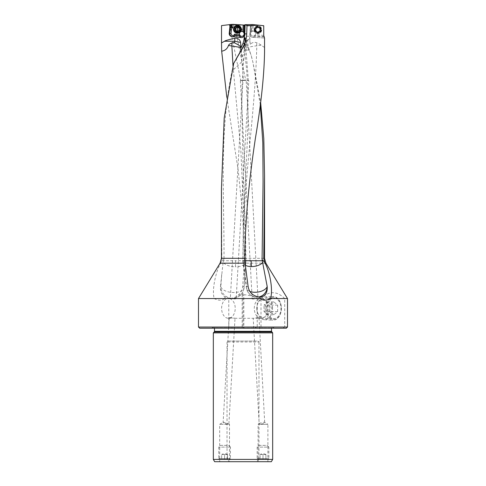 <?xml version="1.0" encoding="UTF-8"?>
<svg xmlns="http://www.w3.org/2000/svg" width="486" height="486" viewBox="0 0 486 486"><rect width="100%" height="100%" fill="white"/><g stroke="black" fill="none" stroke-linecap="round" stroke-linejoin="round"><path stroke-width="0.36" stroke-dasharray="2.43 1.82" d="M264.548 38.017L264.548 52.099M221.452 188.926L221.835 258.309L221.318 261.346L224.016 258.698C224.271 195.135 219.095 131.633 232.235 70.075L232.527 68.66A11.676 1.853 10 0 0 234.27 68.891L243.638 60.167L240.758 50.781M198.501 298.544L214.132 298.544C211.689 288.763 216.337 270.204 220.693 263.175L221.318 261.346M214.132 298.544C218.518 300.743 221.987 300.743 224.526 298.544L228.772 298.544L228.772 327.042L233.007 328.208L199.673 328.208M198.501 327.042L228.772 327.042M287.499 298.544L284.717 298.544L284.717 327.042L287.499 327.042M228.772 298.544L229.301 298.27L225.048 296.94C221.719 294.644 220.188 291.205 220.456 286.631L223.141 262.136A11.682 5.832 -176 0 0 235.467 266.808A11.682 1.415 -90 0 0 235.661 260.933A11.682 1.415 -90 0 0 235.661 260.733L245.831 260.66L244.531 260.611L242.648 286.631C242.235 290.148 240.801 292.985 238.34 295.136C236.062 297.207 233.377 298.27 230.273 298.313L229.301 298.27M224.526 298.544L225.048 296.94M221.701 274.347L220.832 286.631A11.682 5.832 4 0 0 233.651 292.505A11.682 5.832 4 0 0 244.075 287.451A11.682 5.832 4 0 0 244.021 286.631A11.682 11.597 -90 0 1 232.423 298.313A11.682 11.597 -90 0 1 220.832 286.631L220.456 286.631M230.273 298.313L232.423 298.313A11.682 11.682 0 0 0 244.075 287.451L245.892 261.76A11.682 11.682 0 0 0 245.916 260.66L245.831 260.66A11.682 11.597 -90 0 1 245.837 260.933A11.682 5.832 -176 0 1 245.892 261.76A11.682 5.832 -176 0 1 235.467 266.808M223.141 262.136L223.426 260.751L235.661 260.733M223.426 260.751L224.016 258.698M233.019 66.102L240.874 150.605L245.831 260.66M234.27 68.891L232.235 70.075M233.821 62.98L232.527 68.66M244.446 43.758A11.676 1.853 -170 0 1 246.299 45.101A11.676 1.853 -170 0 1 246.293 45.155A11.676 1.853 -170 0 1 244.993 45.751C243.504 55.805 242.283 57.196 242.271 56.917C242.064 57.658 241.797 56.996 241.475 54.93L241.548 49.359M241.475 54.93L243.407 80.099L248.346 80.342L245.29 40.538M236.153 298.738L230.315 298.544C230.17 297.961 236.287 299.649 236.153 298.738L248.814 80.664L243.407 80.099L242.982 80.324L230.315 298.544L230.814 298.428L228.414 298.428A9.927 6.804 90 0 1 235.218 308.355A9.927 6.804 90 0 1 228.414 318.281A9.927 6.804 90 0 1 221.616 308.355A9.927 6.804 90 0 1 228.414 298.428M244.993 45.751L244.987 42.039M241.007 47.944L241.038 47.895A30.363 30.247 -90 0 0 245.072 33.771L245.132 24.695M263.74 25.722L252.623 24.561L245.369 24.689M264.499 47.47L261.122 45.155A49.499 10.51 180 0 0 256.547 42.713A5.443 5.443 0 0 0 250.369 44.366A30.363 30.363 0 0 1 249.761 36.11L250.442 25.479L245.005 25.126L244.835 24.756L245.381 24.768M226.804 97.376L238.152 169.942L242.642 213.439L244.531 260.611M221.525 25.612L228.456 24.762L250.849 25.503A35.162 35.162 0 0 0 250.454 28.996L250.102 34.518A2.57 2.57 0 0 0 252.501 37.246L264.499 38.017M260.277 104.605L252.866 62.038L251.226 55.453L249.336 50.781C247.155 46.468 246.195 41.62 246.463 36.243L247.186 25.315M251.402 56.461L252.841 61.935L260.611 102.072M236.05 29.288L236.627 27.568L239.051 26.366L241.123 27.198L242.016 29.288L241.378 31.092L239.051 32.204L236.937 31.353L236.05 29.288M284.717 298.544C276.795 290.774 268.892 290.774 261 298.544L257.228 298.544C253.036 296.253 248.571 294.984 243.826 294.729L243 293.362L243 328.208L243.826 328.208L243.826 294.729M238.34 295.136L242.174 294.729L243 293.362M249.913 291.448A10.516 5.516 -7.7 0 1 246.451 288.04A10.516 5.516 -7.7 0 1 246.59 286.631A10.516 10.273 90 0 0 258.279 297.043M244.853 260.703L243.121 260.933A10.516 5.516 172.3 0 0 242.976 262.343A10.516 5.516 172.3 0 0 245.345 265.259M244.853 260.636L243.121 260.666C241.979 189.024 255.186 117.387 256.784 45.781C250.254 46.62 246.123 47.677 244.385 48.952L246.256 66.029C251.396 123.316 243.608 181.746 243.128 240.291L242.885 260.672A10.516 10.516 0 0 0 242.976 262.343L246.451 288.04A10.516 10.516 0 0 0 256.869 297.146L259.646 297.146M249.288 50.052C247.35 43.746 247.18 40.101 248.777 39.129A10.51 10.273 -90 0 0 244.385 48.952C244.379 48.958 242.484 50.192 249.288 50.052L251.226 55.453M261.122 45.155L256.784 45.781A10.51 2.23 90 0 0 256.547 42.713M250.849 25.503L251.013 24.592A35.162 35.162 0 0 0 250.454 28.996L250.223 32.556A2.57 2.57 0 0 1 251.086 30.891A2.57 2.57 0 0 0 250.229 32.556L250.217 32.653A2.57 2.57 0 0 1 250.229 32.556M250.442 25.479L249.822 40.721L248.534 39.208A10.51 10.51 0 0 0 244.197 49.347M232.381 24.312L233.979 24.701L229.343 24.652L232.186 24.306M244.239 25.078L243.765 32.441L244.239 25.078M247.265 25.272L233.73 24.397M229.343 24.652L240.74 80.384L245.679 80.075L234.331 24.561M228.456 24.762L229.465 24.64M250.369 44.366L249.822 40.721M252.155 298.756C252.021 299.68 258.139 297.967 257.993 298.538L246.183 80.336L245.679 80.069L240.351 80.646L246.183 80.336L240.351 80.652L252.155 298.756L261.097 298.428A9.927 6.804 -90 0 0 260.994 298.428A9.927 6.804 -90 0 0 254.293 308.355A9.927 6.804 -90 0 0 260.994 318.281A9.927 6.804 -90 0 0 261.097 318.281A9.927 6.804 -90 0 0 267.895 308.355A9.927 6.804 -90 0 0 261.097 298.428M229.185 317.966C229.046 317.054 235.163 318.743 235.024 318.16L229.185 317.966L223.123 422.425C222.776 423.531 228.979 424.466 228.882 424.011L235.024 318.16L234.525 318.281L257.847 318.281L259.044 317.953C259.184 317.024 253.06 318.737 253.206 318.172L259.172 423.683C260.861 422.747 262.61 422.267 264.42 422.237L267.901 424.327L258.09 424.327L258.09 461.7L267.901 461.7L258.09 461.7M267.002 308.355A10.206 6.992 -90 0 0 273.891 318.555A10.206 6.992 -90 0 0 280.987 308.355A10.206 6.992 -90 0 0 273.891 298.149A10.206 6.992 -90 0 0 267.002 308.355M257.228 298.544L257.228 327.042L261 327.042L263.242 328.208L282.475 328.208L284.717 327.042M261 327.042L261 298.544M263.242 328.208L252.993 328.208L257.228 327.042M282.475 328.208L286.327 328.208M242.174 294.729L242.174 328.208L233.007 328.208M242.174 328.208L243 328.208M252.993 328.208L243.826 328.208M243 327.042L272.743 327.042L243 327.042M272.664 332.88L213.336 332.88M228.584 341.057L257.416 341.057C258.637 341.275 259.16 341.585 258.977 341.986L227.023 341.986C226.84 341.585 227.363 341.275 228.584 341.057L257.416 341.057M227.023 341.986L227.023 459.41L229.635 461.7L256.365 461.7L258.977 459.41L272.664 459.41M213.336 459.41L227.023 459.41M258.977 459.41L258.977 341.986M214.66 461.7L229.635 461.7M256.365 461.7L271.34 461.7M229.501 461.7L219.69 461.7L229.501 461.7L229.501 424.327L219.69 424.327L229.501 424.327L223.293 422.164L219.69 424.327L219.69 461.7M267.901 461.7L267.901 424.327L258.09 424.327L259.172 423.683M259.044 317.953L264.706 422.638C265.052 423.762 258.813 424.497 258.929 423.926M264.706 422.638L264.42 422.237M241.105 30.588A3.505 3.493 90 0 1 234.38 29.057A3.505 3.493 90 0 1 241.105 27.988M241.736 37.586A2.57 2.558 -90 0 0 244.476 35.296L244.671 33.437A2.57 2.558 -90 0 0 244.422 32.027L243.735 30.715M244.409 32.283A2.57 2.558 90 0 1 244.561 33.334L244.932 29.792A35.162 35.028 -90 0 0 245.108 25.132M241.785 36.359A2.454 2.442 -90 0 0 242.757 31.608M240.789 29.288A2.922 2.91 90 0 1 237.885 32.204A2.922 2.91 90 0 1 234.981 29.099A2.922 2.91 90 0 1 237.885 26.366A2.922 2.91 90 0 1 240.789 29.288M264.487 38.011L252.501 37.246A2.57 2.57 0 0 0 254.804 36.11A2.57 2.57 0 0 1 250.102 34.518L250.217 32.653M264.366 36.675L255.071 35.709L254.804 36.11L264.487 36.893M264.038 36.644L254.937 35.903M254.506 35.648L255.387 34.567A2.454 2.454 0 0 0 252.665 31.219L251.426 31.851L252.179 24.573L251.426 31.851A2.454 2.454 0 0 0 251.973 35.8A2.454 2.454 0 0 0 254.506 35.648M254.409 29.391A3.505 3.505 0 0 0 257.531 33.236A3.505 3.505 0 0 0 261.377 30.114A3.505 3.505 0 0 0 258.254 26.268A3.505 3.505 0 0 0 254.409 29.391M251.341 30.667L251.973 24.573M263.74 35.435L255.387 34.567A2.454 2.454 0 0 1 250.667 33.625A2.454 2.454 0 0 1 252.665 31.219L253.352 24.64M260.551 30.964A2.922 2.922 0 0 0 258.048 26.833A2.922 2.922 0 0 0 254.974 29.749A2.922 2.922 0 0 0 257.744 32.665A2.922 2.922 0 0 0 260.812 29.749A2.922 2.922 0 0 1 257.896 32.671A2.922 2.922 0 0 1 254.974 29.749A2.922 2.922 0 0 0 259.737 32.015M237.49 33.139A3.852 3.839 90 0 1 233.651 29.288A3.852 3.839 90 0 1 237.49 25.43M234.908 29.288A2.922 2.91 -90 0 0 237.818 32.204A2.922 2.91 -90 0 0 240.728 29.288A2.922 2.91 -90 0 0 237.818 26.366A2.922 2.91 -90 0 0 234.908 29.288M241.317 29.288A2.922 2.91 90 0 1 238.407 32.204A2.922 2.91 90 0 1 235.497 29.288A2.922 2.91 90 0 1 238.407 26.366A2.922 2.91 90 0 1 241.317 29.288M235.637 30.697L235.394 30.266M235.394 28.31L235.983 27.884M237.132 31.426L237.514 31.675L239.634 30.266L239.634 28.31L237.514 26.9A4.775 0.419 -90 0 1 237.514 26.961M254.038 29.749A3.852 3.852 0 0 1 257.896 25.898A3.852 3.852 0 0 1 261.747 29.749A3.852 3.852 0 0 1 257.896 33.607A3.852 3.852 0 0 1 254.038 29.749A3.852 3.852 0 0 0 257.896 33.607A3.852 3.852 0 0 0 261.747 29.749A3.852 3.852 0 0 0 257.896 25.898A3.852 3.852 0 0 0 254.038 29.749M254.743 29.749A3.153 3.153 0 0 1 257.896 26.596A3.153 3.153 0 0 1 261.049 29.749A3.153 3.153 0 0 1 257.896 32.908A3.153 3.153 0 0 1 254.743 29.749M260.022 30.727A0.431 0.431 0 0 0 259.943 30.484A1.276 1.276 0 0 1 259.943 29.02A0.431 0.431 0 0 0 259.548 28.346A1.276 1.276 0 0 1 258.285 27.611A0.431 0.431 0 0 0 257.501 27.611A1.276 1.276 0 0 1 256.237 28.346A0.431 0.431 0 0 0 255.849 29.02A1.276 1.276 0 0 1 255.849 30.484A0.431 0.431 0 0 0 256.237 31.159A1.276 1.276 0 0 1 257.501 31.894A0.431 0.431 0 0 0 258.285 31.894A1.276 1.276 0 0 1 259.548 31.159A0.431 0.431 0 0 0 260.022 30.727L260.022 28.771L257.896 27.362L255.77 28.771L255.77 30.727L257.896 32.143L260.022 30.727M254.974 29.749A2.922 2.922 0 0 1 257.896 26.833A2.922 2.922 0 0 1 260.812 29.749A2.922 2.922 0 0 0 260.046 27.781M259.737 27.489A2.922 2.922 0 0 0 258.728 26.955M229.222 459.367L230.437 458.663L218.755 458.663L219.97 459.367L229.222 459.367L219.97 459.367M218.755 458.663L230.437 458.663L230.437 447.102L218.755 447.102L230.437 447.102L228.681 445.352L220.51 445.352L218.755 447.102L218.755 458.663M220.51 445.352L228.681 445.352M221.677 459.367L227.515 459.367L221.677 459.367L221.677 454.696A6.045 5.218 -90 0 1 224.593 454.696L224.593 459.367L224.593 454.696A6.045 5.218 90 0 1 227.515 454.696L227.515 454.696A6.045 5.218 90 0 0 224.593 454.696A6.045 5.218 -90 0 0 221.677 454.696L221.677 459.367M227.515 459.367L227.515 454.696L227.515 459.367M267.622 459.367L268.837 458.663L257.161 458.663L258.37 459.367L267.622 459.367L258.37 459.367M257.161 458.663L268.837 458.663L268.837 447.102L257.161 447.102L268.837 447.102L267.087 445.352L258.91 445.352L257.161 447.102L257.161 458.663M258.91 445.352L267.087 445.352M260.077 459.367L265.915 459.367L260.077 459.367L260.077 454.696A6.045 5.218 -90 0 1 262.999 454.696L262.999 459.367L262.999 454.696A6.045 5.218 90 0 1 265.915 454.696L265.915 454.696A6.045 5.218 90 0 0 262.999 454.696A6.045 5.218 -90 0 0 260.077 454.696L260.077 459.367M265.915 459.367L265.915 454.696L265.915 459.367M266.231 308.355A11.081 7.594 90 0 1 272.512 297.438A11.081 7.594 90 0 1 280.963 304.588A11.081 7.594 90 0 1 281.418 308.355A11.081 7.594 90 0 1 280.963 312.115A11.081 7.594 90 0 1 272.512 319.272A11.081 7.594 90 0 1 266.231 308.355M277.658 311.587L277.658 305.117L273.825 301.885L269.985 305.117L264.032 305.117L267.871 301.885L271.704 305.117L271.704 311.587L277.658 311.587L273.825 314.819L267.871 314.819L264.032 311.587L264.032 305.117M273.825 314.819L269.985 311.587L269.985 305.117M265.18 308.355A11.828 8.104 -90 0 0 273.004 320.171A11.828 8.104 -90 0 0 280.902 312.37A11.828 8.104 -90 0 0 281.382 308.355A11.828 8.104 -90 0 0 280.902 304.339A11.828 8.104 -90 0 0 273.004 296.533A11.828 8.104 -90 0 0 265.18 308.355M272.531 308.355A11.397 7.812 -90 0 0 264.451 296.958A11.397 7.812 -90 0 0 257.373 304.485A11.397 7.812 -90 0 0 256.912 308.355A11.397 7.812 -90 0 0 257.373 312.225A11.397 7.812 -90 0 0 264.451 319.745A11.397 7.812 -90 0 0 272.531 308.355M256.808 308.355A9.064 6.209 -90 0 0 257.179 311.429A9.064 6.209 -90 0 0 264.086 317.279A9.064 6.209 -90 0 0 269.226 308.355A9.064 6.209 -90 0 0 264.086 299.425A9.064 6.209 -90 0 0 257.179 305.275A9.064 6.209 -90 0 0 256.808 308.355M273.825 301.885L267.871 301.885M277.658 305.117L271.704 305.117M271.704 311.587L267.871 314.819M269.985 311.587L264.032 311.587M221.452 258.309L221.835 258.309M220.693 263.175L220.085 263.175M242.648 286.631L244.021 286.631L245.837 260.933L244.525 260.933M245.211 37.908A11.676 11.524 0 0 1 246.299 45.101M244.543 258.309L264.548 258.309M265.915 263.175L244.403 263.175M248.127 286.631L246.59 286.631L243.121 260.933L244.865 260.933M246.463 36.243L249.755 36.243M243 327.315L212.595 327.315L243 327.315M243 327.971L271.498 327.971L243 327.971M214.502 331.324L271.498 331.324M271.771 331.987L214.229 331.987M232.618 36.608A3.038 3.025 -90 0 0 235.206 35.35M244.094 35.296L244.476 35.296M240.254 29.288A2.582 2.576 90 0 1 237.684 31.869A2.582 2.576 90 0 1 235.109 29.288A2.582 2.576 90 0 1 237.684 26.7A2.582 2.576 90 0 1 240.254 29.288M255.308 29.749A2.582 2.582 0 0 0 257.896 32.337A2.582 2.582 0 0 0 260.478 29.749A2.582 2.582 0 0 0 257.896 27.167A2.582 2.582 0 0 0 255.308 29.749M245.916 260.66L245.533 230.65C243.389 183.781 242.143 137.174 241.797 90.833L243.668 59.942M243.638 60.167L246.293 45.155A11.676 11.676 0 0 0 245.151 37.726M253.346 298.428L235.011 298.428M261.097 318.281L257.847 318.281M230.328 318.281L228.414 318.281M260.994 318.281L273.891 318.555M260.994 298.428L273.891 298.149M213.257 327.042L211.702 328.208M272.743 327.042L274.298 328.208M271.498 328.208L272.433 327.042M214.502 328.208L213.567 327.042M235.212 35.344L232.484 36.608M241.931 37.592L241.548 37.592M237.885 32.204L239.051 32.204M237.885 26.366L239.051 26.366M235.321 29.288C236.931 32.422 238.541 32.422 240.145 29.288C238.541 26.153 236.931 26.153 235.321 29.288M237.818 32.204L238.407 32.204M237.818 26.366L238.407 26.366M260.32 29.749C258.704 32.884 257.088 32.884 255.466 29.749C256.717 25.327 260.429 27.714 260.32 29.749M227.515 454.465A6.707 6.707 0 0 0 221.677 454.465M265.915 454.465A6.707 6.707 0 0 0 260.077 454.465M264.451 296.958L273.004 296.533M264.451 319.745L273.004 320.171M257.179 311.429L257.373 312.225M257.179 305.275L257.373 304.485"/><path stroke-width="0.73" d="M244.81 258.309L221.452 258.309L220.085 263.175L245.078 263.175L244.81 258.309C245.066 216.44 250.169 172.749 255.46 137.939C261.146 103.804 264.171 75.19 264.548 52.099L264.548 38.017L263.74 35.435L263.74 25.722L252.623 24.561L245.88 24.683L246.979 25.819L258.467 25.175M246.979 25.819L246.706 33.886L244.81 33.886L245.132 24.695L245.88 24.683M244.987 42.039L245.29 40.538C245.697 39.5 244.44 44.864 242.52 47.822L233.693 63.393L242.787 47.822C245.181 43.625 246.487 38.977 246.706 33.886M233.693 63.393L224.198 118.049L221.452 188.926L221.452 258.309M260.812 29.749C261.76 26.621 254.275 25.788 254.974 29.749C254.275 33.71 261.76 32.884 260.812 29.749M220.085 263.175L198.501 298.544L260.186 298.544L259.646 297.14M287.499 327.042L198.501 327.042L199.673 328.208L286.327 328.208L287.499 327.042L287.499 298.544L270.574 298.544C273.411 288.641 269.129 269.882 265.022 263.175L264.657 262.24L262.082 259.621L267.209 286.631C267.549 293.101 265.064 296.606 259.755 297.14C253.097 296.174 249.221 292.675 248.127 286.631L245.078 263.175M270.574 298.544C266.158 300.664 262.695 300.664 260.186 298.544M228.469 45.459C228.785 44.566 229.957 43.71 231.986 42.889A11.676 1.415 -90 0 0 231.877 46.012L240.57 47.434C241.378 46.814 239.361 45.289 234.507 42.865L234.793 41.237A11.676 1.853 -170 0 1 240.57 42.489A4.915 4.896 -90 0 0 234.793 38.297C228.402 39.688 225.006 40.672 224.611 41.237L221.525 42.889L221.677 51.188C225.127 50.629 227.387 48.722 228.469 45.459L231.877 46.012L233.019 66.102M240.758 50.781L240.57 47.434M240.57 42.489L241.007 47.944L243.067 43.236A11.676 1.853 -170 0 1 244.446 43.758M245.151 37.726L244.901 41.377M245.211 37.908C245.035 37.234 244.567 38.127 243.802 40.587L243.067 43.236M243.802 40.587L244.81 33.886M243.735 30.715L243.62 32.441A2.454 2.442 90 0 1 241.664 36.359A2.454 2.442 90 0 1 239.963 35.666L234.787 35.545A3.038 3.025 90 0 1 232.168 36.59L241.281 37.58A2.57 2.558 90 0 0 244.094 35.296L244.665 29.792A35.162 35.028 90 0 0 244.835 24.756L245.381 24.768M241.281 37.58L231.907 36.59A3.038 3.025 90 0 1 229.216 33.255L230.121 24.561L221.525 25.612L221.525 42.889M264.657 262.24L263.776 258.309L264.548 175.543L263.801 138.638L260.611 102.072M221.677 51.188L226.804 97.376M262.082 259.621L263.078 181.667L262.829 142.975L260.277 104.605M265.022 263.175L265.915 263.175L264.548 258.309L263.776 258.309M245.345 265.259A10.516 5.516 172.3 0 0 251.511 266.583A10.516 5.516 172.3 0 0 262.877 262.343M258.279 297.043A10.516 10.273 90 0 0 267.142 286.631A10.516 5.516 -7.7 0 1 254.986 292.274A10.516 5.516 -7.7 0 1 249.913 291.448M262.47 260.769L244.853 260.703M231.877 24.343L231.713 26.9L232.94 27.483L233.14 24.361L230.121 24.561M233.14 24.361L243.182 25.011L242.757 31.608L243.765 32.441M244.847 25.114L243.182 25.011M214.229 331.987L213.336 332.88L272.664 332.88L271.498 331.324L214.502 331.324L214.229 331.987L271.771 331.987M213.336 459.41L214.66 461.7L271.34 461.7L272.664 459.41L213.336 459.41L213.336 332.88M232.94 27.483L232.095 28.17L231.263 27.265L231.713 26.9L230.984 27.277L231.166 24.434M231.828 24.349L231.664 26.9M230.394 24.525L229.89 29.306A3.038 3.025 90 0 1 230.984 27.277M235.042 35.35L240.102 35.666L239.525 34.451A2.454 2.442 90 0 1 242.757 31.608M241.105 27.988A3.505 3.493 90 0 1 241.105 30.588M244.081 25.065L243.717 30.642L244.3 32.027A2.57 2.558 90 0 1 244.409 32.283M244.185 25.072L243.796 31.013M239.373 35.63L239.634 36.164A2.57 2.558 -90 0 0 241.736 37.586M241.542 37.58A2.57 2.558 90 0 1 239.513 36.164L239.355 35.63M234.787 35.545L239.355 35.843M232.095 28.17A1.871 1.859 -90 0 0 231.415 29.427L231.002 33.376A1.871 1.859 -90 0 0 234.629 34.135L235.212 35.344M234.629 34.135L239.525 34.451A2.454 2.442 -90 0 0 241.785 36.359M231.986 42.889A3.396 3.353 0 0 1 234.507 42.865M241.19 29.288A3.852 3.839 -90 0 0 237.35 25.43A3.852 3.839 -90 0 0 233.511 29.288A3.852 3.839 -90 0 0 237.35 33.139A3.852 3.839 -90 0 0 241.19 29.288M240.43 29.288A3.153 3.141 -90 0 0 237.29 26.135A3.153 3.141 -90 0 0 234.149 29.288A3.153 3.141 -90 0 0 237.29 32.441A3.153 3.141 -90 0 0 240.43 29.288M235.169 30.266A0.431 0.431 90 0 1 235.248 30.017A1.276 1.27 -90 0 0 235.248 28.553A0.431 0.431 90 0 1 235.637 27.878A1.276 1.27 -90 0 0 236.895 27.149A0.431 0.431 90 0 1 237.678 27.149A1.276 1.27 -90 0 0 238.936 27.878A0.431 0.431 90 0 1 239.331 28.553A1.276 1.27 -90 0 0 239.331 30.017A0.431 0.431 90 0 1 238.936 30.697A1.276 1.27 -90 0 0 237.678 31.426A0.431 0.431 90 0 1 236.895 31.426A1.276 1.27 -90 0 0 235.637 30.697A0.431 0.431 90 0 1 235.169 30.266M237.35 25.43L237.49 25.43A3.852 3.839 90 0 1 241.329 29.288A3.852 3.839 90 0 1 237.49 33.139L237.35 33.139M237.514 31.675L235.394 30.266L235.394 28.31L237.514 26.9M259.737 32.015A2.922 2.922 0 0 0 260.551 30.964M258.443 26.882A2.922 2.922 0 0 0 254.974 29.749M266.893 284.808L267.209 286.631M251.511 266.583A10.516 2.23 90 0 1 251.165 260.933A10.516 2.23 90 0 1 251.165 260.745M229.89 29.306L229.744 33.255L229.216 33.255M231.415 29.427L230.157 29.306A3.038 3.025 -90 0 1 231.263 27.265L231.002 27.265M231.002 33.376L229.744 33.255A3.038 3.025 -90 0 0 232.618 36.608M224.611 41.237L234.793 41.237L234.793 38.297M237.514 26.961A4.775 0.419 -90 0 1 237.569 29.288A4.775 0.419 -90 0 1 237.514 31.608M198.501 327.042L198.501 298.544M264.548 258.309L264.548 175.543M265.915 263.175L287.499 298.544M271.498 331.324L271.498 328.208M272.664 459.41L272.664 332.88M214.502 331.324L214.502 328.208"/></g></svg>
